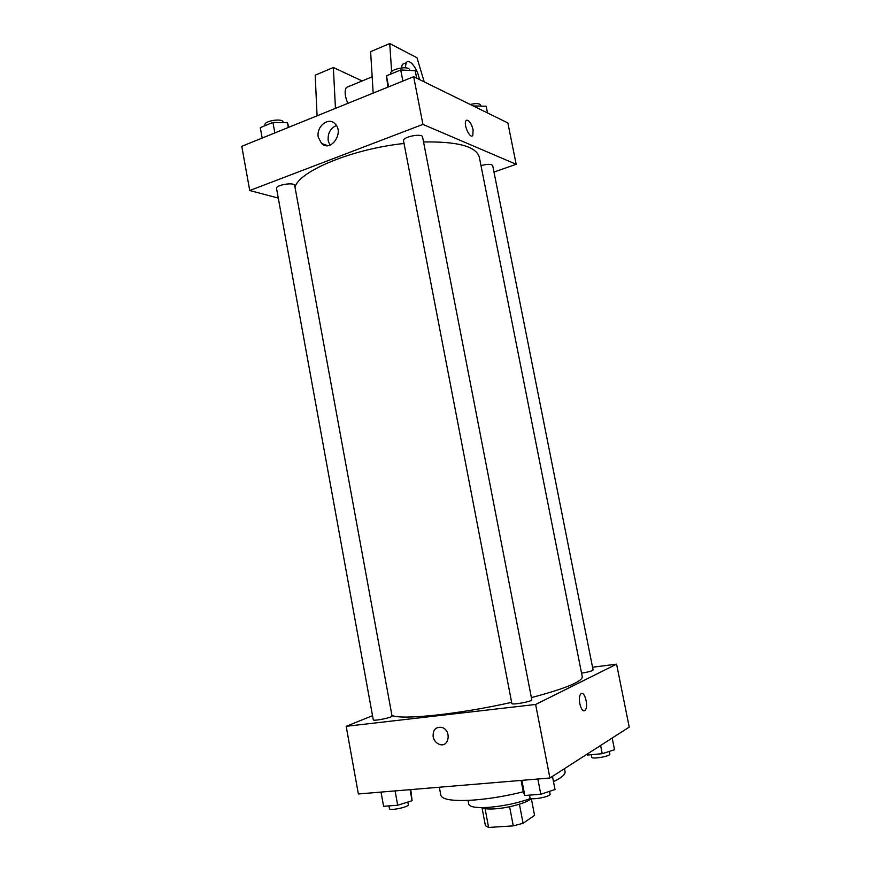 <?xml version="1.0" encoding="UTF-8"?>
<svg xmlns="http://www.w3.org/2000/svg" width="871" height="871" viewBox="0 0 871 871"><rect width="100%" height="100%" fill="white"/><g stroke="black" fill="none" stroke-linecap="round" stroke-linejoin="round"><path stroke-width="1.31" d="M531.321 798.544L534.565 815.354L523.079 823.28L513.259 825.871L488.609 827.45L485.419 825.719L482.011 807.689M485.06 808.658L488.609 827.45M509.611 806.742L513.259 825.871M531.168 798.511C528.251 802.431 509.176 807.94 495.153 808.821C488.315 809.268 483.906 808.865 481.892 807.613M519.421 804.216L523.079 823.28M530.809 798.402C518.147 803.029 504.189 806.013 488.958 807.33C476.47 808.092 469.741 807.047 468.761 804.205L468.043 800.395M523.275 791.783C506.399 795.985 490.057 798.74 474.238 800.014C453.432 801.353 442.305 799.785 440.846 795.31L439.343 787.221M564.495 768.647L565.072 771.619C565.54 774.384 561.675 777.727 553.488 781.635M592.541 667.24L616.581 664.159L629.221 727.1L549.917 778.01L358.362 793.971L346.179 726.305L372.527 715.69M616.581 664.159L535.632 704.465L549.917 778.01M535.632 704.465L346.179 726.305M433.137 736.714C432.833 729.756 435.74 726.664 441.847 727.416C451.624 730.05 449.327 747.732 439.648 744.455C436.219 743.235 434.052 740.655 433.137 736.714C432.833 729.756 435.74 726.664 441.847 727.416C451.624 730.05 449.327 747.732 439.659 744.455C436.219 743.235 434.052 740.655 433.137 736.703M391.917 715.341C400.453 720.273 458.756 714.329 511.636 702.342M531.386 697.617C565.312 688.591 582.274 681.645 582.274 676.778L479.322 157.172C476.252 146.448 457.656 141.385 423.556 141.973M581.556 673.152C588.361 672.064 592.204 671.008 593.097 670.006L492.703 165.599C491.32 163.911 487.422 163.922 480.999 165.621M511.854 703.485C511.669 705.314 532.66 701.395 531.8 699.761L422.587 137.008C422.304 132.904 402.25 136.91 403.523 140.83L511.854 703.485M373.278 719.827C373.082 721.46 392.821 717.464 392.048 716.038L294.681 185.49C294.496 181.854 275.421 184.979 276.532 188.463L373.278 719.827M580.696 694.154C584.191 689.484 588.927 706.152 585.236 710.072L584.659 710.562C581.066 713.077 577.331 697.627 580.707 694.154C584.191 689.484 588.938 706.152 585.236 710.072L584.136 710.736M294.975 187.113C299.395 170.999 352.211 148.974 404.035 143.475M493.988 172.055L516.176 164.303L422.925 124.39L249.737 190.52L278.285 198.087M318.329 137.378C315.901 126.883 328.106 116.605 334.845 123.628C344.742 132.185 330.871 152.773 321.584 143.508L318.329 137.378M516.176 164.303L507.869 122.942L413.66 76.702L422.925 124.39M413.66 76.702L241.779 146.317L249.737 190.52M336.391 125.522C330.272 128.331 327.55 133.448 328.225 140.884L329.913 145.152M465.996 120.775C463.132 124.542 470.318 139.763 472.822 135.31L473.116 129.714L472.822 135.31C470.318 139.763 463.132 124.542 465.996 120.775C468.609 119.381 470.982 122.365 473.116 129.714C471.461 123.519 469.317 120.34 466.693 120.176M373.18 93.099L370.611 51.672L389.74 43.55L391.634 71.596M349.184 86.305L346.331 87.481C344.35 91.052 344.851 96.343 347.856 103.355M362.151 80.949L333.353 67.492L335.455 108.374M333.353 67.492L315.193 75.2L317.077 115.821M405.037 63.256L402.38 64.356L401.368 67.905M424.231 81.885L416.969 57.726L389.74 43.55M405.189 67.796L406.224 62.766C409.196 57.693 418.047 69.136 419.332 79.479M612.182 738.042L614.523 749.735L602.22 753.698L587.577 755.037L586.934 754.242M600.598 745.478L602.22 753.698M587.37 753.97L587.577 755.037M591.289 754.7L591.801 757.247C591.757 759.512 610.723 756.202 609.831 754.101L609.297 751.412M410.774 789.605L412.092 800.699L397.699 805.229L383.599 806.306L381.019 792.077M410.067 789.659L412.092 800.699M395.086 790.912L397.699 805.229M388.956 805.904L389.446 808.604C389.413 811.13 409.25 806.992 408.314 804.673L407.824 802.039M552.464 776.377L555.023 789.518L540.782 794.254L524.799 795.484L523.319 791.989L521.087 780.405M537.843 779.012L540.782 794.254M521.892 780.34L524.799 795.484M529.503 795.114L530.014 797.771C530.014 800.612 551.158 796.704 550.102 794.047L549.579 791.325M487.51 112.947L486.17 106.218L473.258 105.957M470.22 104.466C476.067 103.116 479.551 103.355 480.672 105.184L480.846 106.044M288.845 127.253L287.452 122.746L272.928 122.43L260.287 127.623L262.182 138.043M287.452 122.746L288.312 127.46M272.928 122.43L274.844 132.925M265.089 125.653L264.969 124.956C263.75 120.884 282.748 117.868 283.042 122.071L283.151 122.659M416.665 78.172L415.217 70.693L400.725 69.985L386.484 75.831L387.889 87.144M400.725 69.985L402.87 81.068M386.484 75.831L388.608 86.85M390.676 74.111L390.611 73.763C389.217 69.201 409.163 65.183 409.577 69.941L409.664 70.42M321.584 143.508L327.659 145.631M372.167 76.811L346.331 87.481M406.224 62.766L402.38 64.356"/></g></svg>
